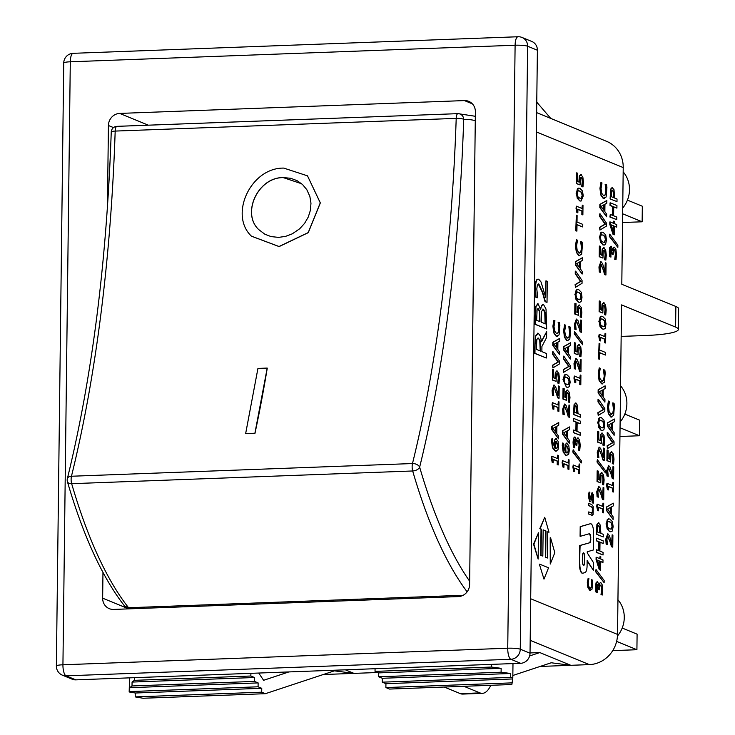 <?xml version="1.0" encoding="UTF-8"?>
<svg xmlns="http://www.w3.org/2000/svg" width="735" height="735" viewBox="0 0 735 735"><rect width="100%" height="100%" fill="white"/><g stroke="black" fill="none" stroke-linecap="round" stroke-linejoin="round"><path stroke-width="1.1" d="M622.655 213.793L642.142 221.795L622.554 222.521M642.142 221.795L642.326 206.232L627.433 200.113M67.418 481.701A5.898 3.372 -16.2 0 0 71.662 483.685A5.898 1.948 -92.1 0 1 71.46 476.243A5.898 3.647 -166.1 0 0 67.354 478.641A5.898 5.898 0 0 0 67.418 481.701C83.303 536.081 102.367 577.526 124.582 606.035M475.334 116.286L458.043 113.649A5.898 5.898 0 0 0 457.933 113.649A5.898 1.948 87.9 0 0 457.933 113.649A5.898 1.948 87.9 0 0 456.205 118.381A5.898 1.167 1.9 0 1 463.712 119.336A5.898 5.568 -91.1 0 0 457.942 113.649L116.911 126.356A5.898 5.898 0 0 0 111.242 132.043A5.898 1.167 1.9 0 1 115.184 131.078A5.898 1.948 -92.1 0 1 116.911 126.356A5.898 1.948 -92.1 0 1 116.92 126.347L457.923 113.649M469.656 581.21A406.832 134.202 -92.1 0 1 419.648 467.148A5.898 3.647 -166.1 0 0 412.482 463.546A5.898 1.948 87.9 0 0 412.675 470.979A5.898 3.372 -16.2 0 0 419.648 467.148A774.286 255.422 87.9 0 0 463.712 119.336A406.832 134.202 -92.1 0 1 475.279 120.614M124.582 606.026L128.57 607.735A412.73 136.15 -92.1 0 1 71.662 483.685L412.675 470.979A412.73 136.15 87.9 0 0 467.129 591.831M463.151 595.276L128.57 607.735M267.209 368.07L267.264 368.171A768.397 253.474 -92.1 0 1 254.971 433.338L245.655 433.567L257.939 368.419L267.209 368.07L254.916 433.227L245.655 433.567M307.496 175.84L320.276 202.86L308.204 232.6L279.043 246.51L251.434 236.156C228.851 214.969 250.718 167.58 283.756 168.095L307.496 175.84L320.341 202.915L308.277 232.664L279.116 246.583L251.462 236.192M301.662 183.759L283.287 177.622C257.967 177.218 241.255 213.563 258.821 229.669M283.223 177.567L290.803 178.302L297.096 180.672L302.526 184.522L306.789 189.63L309.867 196.438L310.969 203.209L310.427 210.201L308.268 217.036L304.612 223.339L299.678 228.778L292.291 233.822L285.557 236.376L278.602 237.377L271.068 236.596L264.876 234.226L258.793 229.642C241.172 213.545 257.884 177.163 283.223 177.567M620.046 427.761L639.524 435.754L619.936 436.489M639.524 435.754L639.716 420.19L624.814 414.081M616.628 641.398L636.914 649.722L612.742 650.622M636.914 649.722L637.098 634.158L622.196 628.039M584.444 557.295L584.812 557.286A3.932 1.295 87.9 0 0 583.452 552.83A3.932 1.295 87.9 0 0 582.405 556.202L582.341 560.97A3.932 1.295 87.9 0 0 583.7 565.426A3.932 1.295 87.9 0 0 584.757 562.054L584.444 557.295A3.932 1.295 87.9 0 0 583.278 552.922M584.812 557.286L584.757 562.054M583.507 565.353A3.932 1.295 87.9 0 0 584.38 562.064M582.579 573.19A7.855 2.591 -92.1 0 1 582.396 573.217A7.855 2.591 -92.1 0 1 579.502 564.296L579.731 545.526L589.727 542.752A3.932 1.295 87.9 0 0 590.784 539.38L590.425 538.213A3.932 1.295 87.9 0 0 589.148 533.785M589.36 542.77A3.932 1.295 87.9 0 0 590.407 539.398M536.633 112.62L606.614 141.35A29.473 27.517 -67.7 0 1 623.225 167.571L621.801 284.28L675.86 306.467L675.603 327.093L621.544 304.896L617.519 634.406L530.698 598.759M606.623 216.788L599.824 207.573L599.861 204.385L606.825 200.49L600.229 204.376L600.192 207.555L606.623 216.788L606.66 214.17L604.859 211.662L604.951 204.238L606.788 203.218L606.825 200.49M589.773 588.239L591.271 587.495L591.794 584.518L591.216 579.74L591.96 581.578L591.638 587.486L590.141 588.23L588.68 586.319L588.221 582.883L588.919 578.629L588.138 578.307L587.669 582.644L588.285 587.66L590.71 590.37L589.746 590.26L587.908 587.678L587.293 582.662L588.138 578.307M591.298 513.214L592.291 512.993L592.355 507.563L588.331 505.285L588.726 503.328L588.698 505.267L592.722 507.554L593.09 510.439L592.658 512.984L588.616 511.955L588.597 513.894L592.217 515.263L588.221 513.903L588.616 511.955M538.149 559.087L533.537 544.148L538.47 532.783L533.904 544.13L538.149 559.087L538.47 532.783M589.645 499.671L591.987 492.799M592.364 492.79L590.021 499.653L589.286 496.327L589.865 492.34L589.093 492.018L588.726 496.226L590.058 501.711L590.958 501.123L592.438 494.857L593.218 498.44L592.529 502.823L593.338 503.163L593.384 494.536L591.951 492.79M593.338 503.163L592.153 502.841L592.842 498.449L592.07 494.866M590.958 501.123L589.691 501.72L590.582 501.141L589.691 501.72L588.349 496.244L589.093 492.018M543.983 579.134L539.371 564.195L543.983 579.134L548.549 567.797L539.738 564.177M553.207 462.875L552.242 462.646L551.388 458.254L551.783 456.214L552.61 462.627L553.207 462.875L553.253 459.338L557.617 461.13L557.571 464.667L558.242 464.943L558.352 455.452L557.69 455.176L557.654 458.631L551.783 456.214M557.277 458.475L557.69 455.176M558.242 464.943L557.203 464.676L557.249 461.148L553.253 459.504M550.249 564.057L550.203 537.772L550.249 564.057L554.815 552.711L550.57 537.754M554.355 448.001L554.383 440.155L556.064 438.721M556.441 438.712L554.75 440.136L554.723 447.983L552.619 441.404L552.821 438.924L551.985 438.575L552.839 447.762L555.531 451.014L557.966 449.857L558.609 445.814L558.049 441.211L555.807 438.648M556.239 451.189L555.164 451.024L552.472 447.78L551.498 440.761L551.985 438.575M542.825 556.101L540.703 555.394L541.024 529.136L539.802 528.64L544.736 517.284L540.179 528.621L541.392 529.126L541.07 555.384L542.825 556.101L543.147 529.843L546.013 531.019L545.692 557.277L547.446 558.003L547.768 531.745L548.981 532.241L544.736 517.284M548.981 532.241L547.768 531.91M547.446 558.003L545.324 557.295L545.646 531.038L543.147 530.009M553.868 409.276L552.895 409.046L552.04 404.654L552.435 402.624L553.271 409.037L553.868 409.276L553.905 405.748L558.269 407.539L558.232 411.076L558.894 411.343L559.013 401.852L558.343 401.586L558.306 405.031L552.435 402.624M557.938 404.884L558.343 401.586M558.894 411.343L557.856 411.085L557.902 407.558L553.905 405.913M552.426 395.311L553.731 395.678L552.426 395.311L552.095 390.175L553.96 385.103M553.731 395.678L553.225 390.652L553.519 388.383L554.346 387.758L558.131 397.901L559.059 398.278L559.197 386.279L558.444 385.976L558.334 395.522L555.623 386.638L553.804 385.057M557.975 394.199L558.444 385.976M559.059 398.278L557.764 397.911L554.346 387.758L553.519 388.383M558.563 438.823L551.755 429.598L551.792 426.419L558.756 422.524L552.169 426.401L552.123 429.589L558.563 438.823L558.591 436.204L556.79 433.687L556.882 426.263L558.729 425.243L558.756 422.524M556.092 381.373L552.362 380.013L552.49 369.337L552.729 379.995L556.092 381.373L556.321 374.409L557.268 373.683L558.315 375.116L558.683 378.084L558.076 382.999L559.004 383.385L559.436 378.442L558.857 373.408L556.661 370.973M554.897 378.534L555.338 372.415L556.937 371.056M559.004 383.385L557.709 383.018L558.306 378.102L557.948 375.126L556.808 373.665M556.211 333.607L558.196 332.615L558.903 328.646L558.131 322.279L558.995 324.732L559.271 328.628L558.572 332.606L556.579 333.589L554.631 331.053L554.015 326.469L554.943 320.8L553.896 320.368L553.271 326.156L554.098 332.845L556.542 336.29L557.341 336.446L556.174 336.299L553.721 332.854L552.904 326.165L553.896 320.368M552.876 367.941L552.545 365.176L558.021 362.006L552.674 354.399L552.711 351.762L553.042 354.38L558.389 361.997L552.913 365.166L552.876 367.941L559.473 363.917L559.51 361.124L553.078 351.753M563.938 467.276L562.964 467.047L562.11 462.655L562.505 460.625L563.341 467.028L563.938 467.276L563.975 463.748L568.339 465.54L568.302 469.068L568.963 469.343L569.083 459.853L568.412 459.577L568.375 463.032L562.505 460.625M568.008 462.875L568.412 459.577M568.963 469.343L567.925 469.077L567.971 465.549L563.975 463.914M559.592 354.665L552.784 345.441L552.821 342.262L559.785 338.366L553.198 342.244L553.152 345.432L559.592 354.665L559.62 352.047L557.819 349.529L557.911 342.106L559.758 341.086L559.785 338.366M565.077 452.402L565.105 444.556L566.795 443.122M567.163 443.113L565.472 444.537L565.445 452.383L563.341 445.805L563.552 443.324L562.707 442.975L563.561 452.172L566.262 455.415L568.688 454.258L569.34 450.215L568.78 445.612L566.529 443.049M566.961 455.59L565.886 455.424L563.194 452.181L562.22 445.162L562.707 442.975M569.285 443.223L562.477 434.008L562.523 430.82L569.478 426.925L562.891 430.802L562.854 433.99L569.285 443.223L569.313 440.605L567.512 438.088L567.604 430.664L569.45 429.653L569.478 426.925M564.278 414.678L563.773 409.652L564.057 407.383L564.893 406.758L568.679 416.901L569.597 417.278L569.744 405.279L568.991 404.967L568.872 414.522L566.17 405.637L564.875 404.085L563.019 409.156L563.35 414.292L564.278 414.678L562.973 414.31L562.642 409.165L564.508 404.103M564.875 404.085L564.351 404.057M568.522 413.199L568.991 404.967M569.597 417.278L568.302 416.91L566.795 411.572L564.489 406.758M563.607 372.342L563.267 369.586L568.743 366.416L563.396 358.799L563.433 356.172L563.773 358.79L569.111 366.397L563.635 369.567L563.607 372.342L570.195 368.318L570.231 365.525L563.8 356.153M566.639 400.373L562.909 399.013L563.038 388.337L563.276 398.995L566.639 400.373L566.86 393.4L567.815 392.683L568.862 394.116L569.23 397.084L568.624 401.999L569.551 402.376L569.983 397.442L569.404 392.398L567.209 389.973M565.436 397.534L565.886 391.406L567.484 390.055M569.551 402.376L568.256 402.017L568.853 397.093L568.495 394.125L567.346 392.665M570.314 359.066L563.506 349.851L563.543 346.663L570.507 342.767L563.92 346.654L563.883 349.832L570.314 359.066L570.342 356.447L568.541 353.93L568.633 346.507L570.479 345.496L570.507 342.767M567.76 387.345L566.327 387.097L563.01 379.471L565.436 374.4M546.702 328.958L546.013 309.022L543.477 304.437L541.64 305.356L540.565 309.646L538.13 303.849L535.98 306.513L535.3 324.282L546.702 328.958L534.933 324.3L535.613 306.532L537.763 303.858M538.13 303.849L537.469 303.775M540.344 308.553L542.742 304.345M566.933 338.008L568.918 337.016L569.625 333.047L568.853 326.68L569.717 329.133L569.992 333.029L569.294 337.007L567.301 337.999L565.353 335.454L564.737 330.879L565.665 325.201L564.618 324.778L563.993 330.557L564.82 337.246L567.273 340.691L568.063 340.847L566.896 340.7L564.443 337.255L563.626 330.566L564.618 324.778M535.705 297.142L537.708 297.794L535.705 297.142L535.135 288.148C535.291 281.615 536.385 278.657 538.387 279.282M537.708 297.794L536.816 289.002L537.331 285.024L538.783 283.93L542.77 292.328L545.407 301.681L547.024 302.342L547.281 281.349L545.958 280.807L545.756 297.528L541.015 281.964L538.755 279.263L537.974 279.171M545.407 296.196L545.958 280.807M547.024 302.342L545.039 301.69L542.393 292.346L538.213 283.885M546.344 358.009L546.399 353.48L541.87 351.624L541.925 346.433L546.592 337.54L546.665 331.66L541.557 341.738L540.372 336.07L538.305 333.304L535.76 336.143L535.052 344.559L534.951 353.333L546.344 358.009L534.575 353.342L535.392 336.152L537.928 333.313M538.305 333.304L537.533 333.212M541.493 341.15L546.665 331.66M606.136 544.157L607.441 544.525L606.136 544.157L605.805 539.012L607.67 533.95M607.441 544.525L606.935 539.499L607.229 537.23L608.056 536.605L611.842 546.739L612.76 547.125L612.907 535.126L612.154 534.814L612.044 544.369L609.333 535.475L607.514 533.895M611.685 543.046L612.154 534.814M612.76 547.125L611.474 546.757L609.958 541.419L607.652 536.605M613.1 519.47L606.301 510.255L606.338 507.076L613.302 503.172L606.706 507.058L606.669 510.246L613.1 519.47L613.137 516.861L611.336 514.344L611.428 506.92L613.266 505.9L613.302 503.172M610.748 531.782L609.315 531.534L605.998 523.917L608.415 518.837M610.748 414.264L612.742 413.272L613.44 409.294L612.668 402.927L613.532 405.389L613.808 409.285L613.109 413.254L611.116 414.246L609.168 411.701L608.552 407.126L609.48 401.457L608.442 401.025L607.817 406.804L608.635 413.493L611.088 416.938L611.878 417.103L610.721 416.956L608.268 413.511L607.441 406.822L608.442 401.025M608.405 489.933L607.441 489.703L606.586 485.311L606.981 483.281L607.808 489.694L608.405 489.933L608.451 486.405L612.815 488.196L612.769 491.724L613.44 492L613.55 482.509L612.889 482.233L612.843 485.688L606.981 483.281M612.476 485.541L612.889 482.233M613.44 492L612.402 491.743L612.448 488.205L608.451 486.57M616.013 259.694L616.481 254.54L615.93 249.505L614.488 247.18L613.266 248.044L612.815 250.488L611.336 246.271L610.114 247.511L610.032 256.699L610.96 257.075L610.675 249.689L611.391 248.954L612.43 254.227L613.155 254.521L613.431 250.58L614.396 249.808L615.388 251.296L615.719 254.393L615.085 259.308L616.013 259.694L614.717 259.326L615.351 254.402L615.02 251.306L613.936 249.79M613.155 254.521L612.053 254.237L611.024 248.972M610.96 257.075L609.664 256.708L609.324 251.471L609.738 247.52L610.969 246.28M611.336 246.271L610.877 246.253M612.613 249.156L614.12 247.199M614.488 247.18L613.964 247.144M606.972 475.968L608.268 476.335L606.972 475.968L606.641 470.823L608.506 465.76M608.268 476.335L607.762 471.31L608.056 469.04L608.892 468.415L612.678 478.549L613.596 478.935L613.743 466.936L612.99 466.624L612.871 476.179L610.16 467.285L608.35 465.705M612.521 474.856L612.99 466.624M613.596 478.935L612.301 478.568L610.794 473.23L608.488 468.415M617.85 247.355L609.352 236.422L609.747 234.162L609.719 236.404L617.85 247.355L617.878 245.15L609.747 234.162M610.629 462.03L606.908 460.67L607.037 449.995L607.275 460.652L610.629 462.03L610.858 455.057L611.814 454.34L612.861 455.773L613.22 458.741L612.622 463.656L613.55 464.033L613.973 459.099L613.394 454.055L611.208 451.63M609.434 459.191L609.885 453.063L611.483 451.713M613.55 464.033L612.255 463.666L612.852 458.75L612.494 455.783L611.345 454.322M614.331 234.796L613.045 234.428L609.793 224.35L609.82 221.952L613.413 234.419L614.331 234.796L614.432 226.205L616.674 227.124L616.702 224.616L614.469 223.697L614.497 221.382L613.789 221.088L613.762 223.412L610.188 221.942M613.394 223.256L613.789 221.088M616.674 227.124L614.432 226.371M607.422 448.598L607.082 445.833L612.558 442.663L607.22 435.056L607.248 432.419L607.588 435.037L612.935 442.654L607.459 445.823L607.422 448.598L614.019 444.565L614.056 441.781L607.625 432.41M574.687 471.64L573.723 471.411L572.859 467.019L573.254 464.989L574.09 471.392L574.687 471.64L574.733 468.112L579.097 469.904L579.051 473.432L579.713 473.707L579.832 464.217L579.171 463.941L579.125 467.396L573.254 464.989M578.757 467.239L579.171 463.941M579.713 473.707L578.684 473.441L578.721 469.913L574.724 468.278M614.129 435.313L607.33 426.098L607.367 422.919L614.331 419.014L607.735 422.901L607.698 426.089L614.129 435.313L614.166 432.704L612.365 430.186L612.457 422.763L614.295 421.743L614.331 419.014M581.275 462.949L572.776 452.007L573.171 449.756L573.144 451.997L581.275 462.949L581.293 460.744L573.171 449.756M612.466 215.309L612.577 206.517L610.022 205.469L610.05 202.888L610.39 205.451L612.944 206.507L612.834 215.456L610.28 214.409L610.252 216.99L616.766 219.664L616.794 217.082L613.606 215.768L613.716 206.82L616.904 208.124L616.941 205.543L610.427 202.869M616.904 208.124L613.716 206.985M616.766 219.664L609.885 217.009L610.28 214.409M579.74 450.454L580.2 445.309L579.658 440.274L578.215 437.95L576.993 438.813L576.534 441.257L575.064 437.04L573.842 438.281L573.759 447.459L574.678 447.845L574.403 440.458L575.119 439.723L576.157 444.997L576.874 445.291L577.159 441.349L578.114 440.568L579.116 442.057L579.446 445.153L578.812 450.077L579.74 450.454L578.445 450.086L579.079 445.171L578.748 442.075L577.655 440.55M576.874 445.291L575.781 445.006L574.752 439.732M574.678 447.845L573.383 447.477L573.052 442.24L573.465 438.29L574.687 437.049M575.064 437.04L574.605 437.022M576.332 439.925L577.839 437.959M578.215 437.95L577.682 437.913M610.105 198.946L616.987 201.601L610.105 198.946L610.629 189.134L612.218 187.453M616.987 201.601L617.014 199.02L614.589 198.018L614.01 189.74L612.044 187.397M575.891 430.894L576.001 422.111L573.447 421.063L573.475 418.472L573.814 421.045L576.369 422.092L576.258 431.05L573.704 430.003L573.677 432.584L580.191 435.258L580.218 432.676L577.03 431.362L577.14 422.414L580.328 423.718L580.356 421.137L573.842 418.463M580.328 423.718L577.14 422.579M580.191 435.258L573.3 432.603L573.704 430.003M575.771 382.687L574.807 382.457L573.952 378.066L574.347 376.035L575.174 382.448L575.771 382.687L575.817 379.159L580.181 380.95L580.135 384.478L580.806 384.754L580.916 375.263L580.255 374.997L580.209 378.442L574.347 376.035M579.841 378.295L580.255 374.997M580.806 384.754L579.768 384.497L579.814 380.969L575.817 379.324M580.411 417.195L580.439 414.613L578.013 413.612L577.434 405.325L576.01 403.028L574.421 404.709L573.897 414.522L580.411 417.195L573.52 414.531L574.053 404.728L575.634 403.046M576.01 403.028L575.459 402.991M574.338 368.722L575.634 369.089L574.338 368.722L574.007 363.577L575.872 358.515M575.634 369.089L575.128 364.064L575.422 361.795L576.258 361.17L580.044 371.313L580.962 371.69L581.109 359.691L580.356 359.378L580.237 368.933L577.526 360.049L575.716 358.469M579.887 367.61L580.356 359.378M580.962 371.69L579.667 371.322L576.258 361.17L575.422 361.795M575.45 287.33L575.11 284.574L580.586 281.404L575.248 273.787L575.275 271.16L575.615 273.778L580.962 281.386L575.487 284.555L575.45 287.33L582.046 283.306L582.074 280.513L575.643 271.142M577.995 354.784L574.274 353.425L574.403 342.749L574.641 353.406L577.995 354.784L578.225 347.811L579.18 347.095L580.227 348.528L580.586 351.495L579.988 356.411L580.916 356.787L581.348 351.854L580.76 346.81L578.574 344.384M576.8 351.946L577.251 345.817L578.849 344.467M580.916 356.787L579.621 356.429L580.218 351.505L579.86 348.537L578.711 347.076M582.157 274.054L575.349 264.839L575.395 261.651L582.359 257.755L575.762 261.642L575.726 264.82L582.157 274.054L582.184 271.435L580.393 268.927L580.475 261.504L582.322 260.484L582.359 257.755M582.717 344.807L574.219 333.865L574.614 331.614L574.586 333.855L582.717 344.807L582.745 342.602L574.614 331.614M580.071 184.926L576.35 183.566L576.479 172.89L576.718 183.548L580.071 184.926L580.301 177.953L581.256 177.236L582.304 178.669L582.662 181.637L582.065 186.552L582.984 186.929L583.415 181.995L582.837 176.951L580.65 174.526M578.877 182.087L579.327 175.959L580.926 174.608M582.984 186.929L581.697 186.571L582.295 181.646L581.936 178.678L580.788 177.218M574.816 329.298L576.121 329.666L574.816 329.298L574.494 324.163L576.35 319.091M576.121 329.666L575.615 324.64L575.909 322.371L576.736 321.746L580.521 331.889L581.449 332.266L581.596 320.267L580.834 319.964L580.724 329.51L578.013 320.625L576.194 319.045M580.365 328.187L580.834 319.964M581.449 332.266L580.154 331.898L578.638 326.56L576.332 321.746M602.296 595.019L602.755 589.874L602.213 584.839L600.771 582.515L599.549 583.379L599.099 585.823L597.619 581.605L596.397 582.846L596.315 592.033L597.243 592.41L596.958 585.023L597.674 584.288L598.713 589.562L599.438 589.856L599.714 585.914L600.679 585.143L601.671 586.631L602.002 589.727L601.368 594.643L602.296 595.019L601 594.661L601.634 589.736L601.303 586.64L600.219 585.124M599.438 589.856L598.336 589.571L597.307 584.307M597.243 592.41L595.947 592.042L595.607 586.806L596.021 582.855L597.252 581.615M597.619 581.605L597.16 581.587M598.896 584.49L600.403 582.533M600.771 582.515L600.247 582.478M578.482 315.361L574.752 314.001L574.88 303.325L575.119 313.983L578.482 315.361L578.711 308.397L579.658 307.671L580.714 309.104L581.073 312.072L580.466 316.987L581.394 317.373L581.826 312.43L581.247 307.386L579.051 304.961M577.287 312.522L577.728 306.403L579.327 305.043M581.394 317.373L580.099 317.005L580.705 312.081L580.338 309.113L579.198 307.653M604.133 582.69L595.635 571.747L596.03 569.496L596.002 571.738L604.133 582.69L604.161 580.485L596.03 569.496M579.603 302.333L578.179 302.085L574.862 294.459L577.278 289.388M600.614 570.13L599.328 569.763L596.076 559.684L596.103 557.286L599.696 569.754L600.614 570.13L600.716 561.54L602.957 562.459L602.985 559.951L600.752 559.032L600.78 556.717L600.072 556.423L600.045 558.747L596.471 557.277M599.677 558.591L600.072 556.423M602.957 562.459L600.716 561.705M578.776 252.996L580.769 252.013L581.468 248.035L580.696 241.668L581.56 244.121L581.835 248.026L581.137 251.995L579.143 252.987L577.195 250.442L576.58 245.867L577.508 240.189L576.461 239.766L575.845 245.545L576.663 252.234L579.116 255.679L579.906 255.835L578.739 255.697L576.295 252.243L575.468 245.554L576.461 239.766M598.529 510.788L597.564 510.559L596.71 506.167L597.105 504.127L597.941 510.54L598.529 510.788L598.575 507.251L602.939 509.043L602.902 512.58L603.564 512.846L603.683 503.365L603.012 503.089L602.976 506.544L597.105 504.127M602.599 506.387L603.012 503.089M603.564 512.846L602.525 512.589L602.571 509.061L598.575 507.416M582.736 226.959L582.763 224.368L577.021 222.016L577.104 215.484L576.332 215.171L576.139 230.808L576.911 231.121L576.993 224.598L582.736 226.959L576.984 224.763M576.911 231.121L575.771 230.818L576.332 215.171M598.4 497.182L597.895 492.165L598.18 489.887L599.016 489.262L602.801 499.405L603.72 499.782L603.867 487.792L603.113 487.48L602.994 497.035L600.293 488.141L598.997 486.598L597.142 491.66L597.463 496.805L598.4 497.182L597.096 496.814L596.765 491.678L598.63 486.607M598.997 486.598L598.474 486.561M602.645 495.702L603.113 487.48M603.72 499.782L602.424 499.414L600.918 494.076L598.612 489.262M577.848 212.828L576.883 212.599L576.019 208.207L576.415 206.177L577.251 212.59L577.848 212.828L577.894 209.3L582.258 211.092L582.212 214.62L582.883 214.896L582.993 205.405L582.331 205.129L582.285 208.584L576.415 206.177M581.918 208.437L582.331 205.129M582.883 214.896L581.844 214.638L581.89 211.101L577.894 209.466M600.761 482.886L597.031 481.517L597.16 470.85L597.399 481.508L600.761 482.886L600.982 475.912L601.937 475.196L602.985 476.62L603.352 479.587L602.746 484.503L603.674 484.889L604.106 479.946L603.527 474.911L601.331 472.476M599.558 480.038L600.008 473.919L601.607 472.559M603.674 484.889L602.378 484.521L602.976 479.606L602.617 476.638L601.469 475.178M580.843 201.087L579.41 200.839L576.093 193.222L578.518 188.142M605.475 472.908L596.976 461.966L597.371 459.715L597.344 461.947L605.475 472.908L605.502 470.694L597.371 459.715M598.749 550.634L598.86 541.851L596.305 540.804L596.333 538.213L596.673 540.785L599.227 541.833L599.117 550.791L596.563 549.743L596.535 552.325L603.049 554.999L603.077 552.417L599.889 551.103L599.999 542.154L603.187 543.459L603.224 540.877L596.71 538.204M603.187 543.459L599.999 542.32M603.049 554.999L596.168 552.343L596.563 549.743M598.878 457.758L598.373 452.742L598.667 450.463L599.494 449.838L603.279 459.981L604.207 460.358L604.354 448.368L603.6 448.056L603.481 457.611L600.771 448.717L599.475 447.174L597.619 452.236L597.95 457.381L598.878 457.758L597.583 457.39L597.252 452.255L599.108 447.183M599.475 447.174L598.951 447.137M603.123 456.279L603.6 448.056M604.207 460.358L602.911 459.991L601.395 454.653L599.089 449.838M596.388 534.271L603.27 536.936L596.388 534.271L596.912 524.468L598.501 522.787M603.27 536.936L603.297 534.354L600.872 533.353L600.293 525.066L598.327 522.732M601.239 443.462L597.509 442.093L597.638 431.427L597.886 442.084L601.239 443.462L601.469 436.489L602.424 435.772L603.472 437.196L603.83 440.164L603.233 445.088L604.152 445.465L604.583 440.522L604.005 435.487L601.818 433.053M600.045 440.614L600.486 434.495L602.084 433.135M604.152 445.465L602.856 445.098L603.463 440.182L603.095 437.215L601.956 435.754M598.207 415.431L597.867 412.666L603.343 409.496L598.005 401.889L598.033 399.252L598.373 401.87L603.72 409.487L598.244 412.657L598.207 415.431L604.804 411.398L604.841 408.614L598.409 399.243M602.36 430.425L600.936 430.177L597.619 422.561L600.036 417.48M604.914 402.146L598.115 392.931L598.152 389.752L605.116 385.847L598.52 389.734L598.483 392.922L604.914 402.146L604.951 399.528L603.15 397.019L603.242 389.596L605.08 388.576L605.116 385.847M601.533 381.097L603.527 380.105L604.225 376.127L603.453 369.76L604.317 372.213L604.593 376.118L603.894 380.087L601.901 381.079L599.962 378.534L599.337 373.959L600.265 368.29L599.227 367.858L598.602 373.637L599.42 380.326L601.873 383.771L602.663 383.936L601.506 383.789L599.053 380.344L598.235 373.656L599.227 367.858M602.829 313.027L599.108 311.658L599.236 300.992L599.475 311.649L602.829 313.027L603.058 306.054L604.014 305.337L605.061 306.761L605.419 309.729L604.822 314.644L605.75 315.03L606.182 310.087L605.594 305.053L603.407 302.618M601.634 310.179L602.084 304.06L603.683 302.701M605.75 315.03L604.455 314.663L605.052 309.747L604.694 306.78L603.545 305.31M605.493 355.051L605.521 352.46L599.778 350.108L599.861 343.585L599.089 343.263L598.896 358.9L599.668 359.222L599.751 352.69L605.493 355.051L599.751 352.855M599.668 359.222L598.529 358.919L599.089 343.263M599.291 272.033L600.587 272.4L599.291 272.033L598.961 266.897L600.817 261.825M600.587 272.4L600.082 267.375L600.376 265.105L601.202 264.481L604.988 274.624L605.916 275L606.063 263.001L605.309 262.698L605.19 272.244L602.479 263.36L600.67 261.779M604.832 270.921L605.309 262.698M605.916 275L604.62 274.633L603.113 269.295L600.807 264.481M600.605 340.93L599.641 340.691L598.786 336.299L599.181 334.269L600.008 340.682L600.605 340.93L600.651 337.393L605.015 339.184L604.969 342.721L605.64 342.988L605.75 333.506L605.089 333.231L605.043 336.685L599.181 334.269M604.675 336.529L605.089 333.231M605.64 342.988L604.602 342.731L604.648 339.202L600.651 337.558M602.948 258.095L599.218 256.736L599.356 246.06L599.595 256.717L602.948 258.095L603.178 251.131L604.133 250.405L605.181 251.839L605.539 254.806L604.942 259.721L605.861 260.107L606.292 255.164L605.713 250.13L603.527 247.695M601.754 255.256L602.204 249.137L603.793 247.778M605.861 260.107L604.565 259.74L605.171 254.825L604.804 251.848L603.665 250.387M603.6 329.179L602.176 328.931L598.85 321.314L601.276 316.234M604.078 245.067L602.645 244.819L599.328 237.194L601.745 232.122M599.916 230.064L599.585 227.308L605.061 224.138L599.714 216.522L599.742 213.894L600.082 216.513L605.429 224.12L599.953 227.29L599.916 230.064L606.513 226.04L606.55 223.247L600.118 213.876M603.242 195.73L605.236 194.747L605.934 190.769L605.162 184.402L606.035 186.855L606.311 190.76L605.603 194.729L603.619 195.721L601.671 193.176L601.046 188.601L601.983 182.932L600.936 182.5L600.311 188.279L601.129 194.968L603.582 198.413L604.372 198.569L603.214 198.432L600.761 194.986L599.944 188.289L600.936 182.5M590.067 523.807L580.567 526.618L580.08 536.284L580.2 526.637L590.067 523.807A7.855 2.591 -92.1 0 1 590.279 523.77A7.855 2.591 -92.1 0 1 590.462 523.789M582.396 573.217L582.772 573.199A7.855 2.591 -92.1 0 0 582.974 573.171L584.977 572.593A7.855 2.591 -92.1 0 0 587.081 565.849L587.146 560.493L593.338 570.213L587.136 561.071M590.425 538.213L590.784 539.38M590.793 538.204A3.932 1.295 87.9 0 0 589.351 533.739A3.932 1.295 87.9 0 0 589.24 533.757L580.448 536.274M590.435 523.798A7.855 2.591 -92.1 0 1 590.646 523.761A7.855 2.591 -92.1 0 1 593.54 532.682L593.329 550L587.256 551.746L587.237 552.858L593.439 562.578L593.338 570.213M589.727 542.752L580.099 545.517L579.502 564.296M582.772 573.199A7.855 2.591 -92.1 0 1 579.869 564.278M617.455 636.005A27.507 25.679 -67.7 0 0 617.942 599.788M620.12 421.991A27.507 25.679 -67.7 0 0 620.561 385.82M622.729 208.033A27.507 25.679 -67.7 0 0 623.17 171.861M460.312 693.629A49.116 16.207 87.9 0 0 462.728 694.079L482.38 693.344A49.116 16.207 -92.1 0 1 479.955 692.894L460.312 693.629L444.252 687.032M323.271 674.528L377.735 672.497M463.904 686.306L479.955 692.894M490.805 685.305A49.116 16.207 -92.1 0 1 482.38 693.344M604.198 204.642L604.124 210.642L601.101 206.388L604.198 204.642M603.766 210.136L603.83 204.854M589.746 590.26L592.024 589.185L592.612 582.102L592.364 580.044L591.583 579.731M590.637 588.331L590.141 588.23M592.291 512.993L591.666 513.205M591.271 515.152L593.145 514.353L593.246 506.59L591.776 504.587L588.726 503.328M555.164 451.024L556.055 451.207M555.394 448.469L557.13 447.79L557.525 445.52L555.908 441.331M555.292 442.231L556.441 441.377L557.902 445.502L557.497 447.78L555.761 448.46L555.292 442.231M556.478 448.616L555.761 448.46M554.328 385.094L552.472 390.156L552.803 395.301M556.138 426.667L556.064 432.676L553.032 428.422L556.138 426.667M555.697 432.162L555.761 426.879M557.305 371.037L555.715 372.397L555.265 378.516L553.529 377.808L553.63 369.641L552.867 369.328M556.174 336.299L559.087 334.875L559.868 325.421L559.537 322.683L558.499 322.261M557.24 333.727L556.579 333.589M554.061 344.265L557.167 342.51L557.093 348.519L554.061 344.265M556.726 348.004L556.79 342.721M565.886 455.424L566.777 455.608M566.115 452.879L567.852 452.19L568.256 449.921L566.795 445.787L568.624 449.903L568.228 452.181L566.079 452.65L565.757 449.03L566.014 446.632L566.814 445.704M567.199 453.017L566.483 452.861M563.754 432.823L566.86 431.077L566.786 437.077L563.754 432.823M566.419 436.572L566.483 431.28M564.057 407.383L564.517 406.767M567.852 390.037L566.253 391.397L565.812 397.516L564.076 396.808L564.177 388.64L563.405 388.328M564.783 348.666L567.889 346.92L567.815 352.919L564.783 348.666M567.448 352.414L567.512 347.131M566.703 387.079L567.953 387.345L569.276 386.619L570.167 382.246L569.404 377.22L566.85 374.639L565.61 374.381L564.287 375.098L563.387 379.462L566.327 387.097M567.907 384.782L568.706 384.58L566.731 384.433L564.756 382.935L564.103 379.756L564.82 377.184L566.814 377.285L568.789 378.801L569.441 381.952L568.1 384.791M564.82 377.184L565.454 376.963M568.339 384.589L569.074 381.961L568.421 378.81L566.446 377.303L564.443 377.193M545.094 323.758L544.754 312.329L542.779 309.095M541.686 311.208L543.487 309.178L545.122 312.32L545.462 323.905L541.254 322.178L541.686 311.208M539.619 321.507L539.361 311.171L537.799 308.627M537.074 309.904L538.286 308.654L539.729 311.162L539.986 321.654L536.651 320.285L537.074 309.904M566.896 340.7L569.809 339.276L570.599 329.822L570.259 327.084L569.221 326.662M567.962 338.128L567.301 337.999M538.755 279.263C536.752 278.648 535.668 281.597 535.503 288.129L536.081 297.124M540.234 350.953L539.766 340.746L538.36 338.072L540.133 340.737L540.602 351.1L536.311 349.346L536.826 339.598L537.992 337.999M607.229 537.23L607.689 536.614M608.038 533.932L606.182 539.003L606.513 544.139M610.675 507.325L610.601 513.333L607.579 509.079L610.675 507.325M610.243 512.819L610.307 507.536M609.829 519.085L608.598 518.818L607.275 519.544L606.366 523.899L607.128 528.943L609.692 531.524L610.932 531.782L612.255 531.065L613.155 526.683L612.393 521.657L609.829 519.085M610.895 529.218L612.062 526.407L611.41 523.256L609.434 521.749L607.432 521.639M611.318 529.035L609.719 528.869L607.744 527.381L607.092 524.202L607.799 521.62L609.802 521.731L611.777 523.237L612.43 526.389L611.088 529.228M607.799 521.62L608.442 521.409M610.721 416.956L613.633 415.532L614.414 406.078L614.074 403.34L613.045 402.918M611.777 414.384L611.116 414.246M608.056 469.04L608.516 468.425M608.874 465.742L607.009 470.813L607.34 475.949M611.851 451.694L610.252 453.054L609.811 459.173L608.075 458.465L608.167 450.298L607.404 449.985M613.734 225.911L613.651 232.453L611.189 224.873L613.734 225.911L611.254 225.066M613.293 231.36L613.367 225.93M608.598 424.922L611.704 423.167L611.63 429.176L608.598 424.922M611.272 428.661L611.336 423.378M613.486 197.568L613.165 191.66L612.154 190.135M611.566 191.146L612.577 190.144L613.532 191.642L613.854 197.715L611.254 196.649L611.566 191.146M612.586 187.443L610.996 189.115L610.473 198.928M576.901 413.162L576.001 405.738L576.957 407.236L577.269 413.309L574.678 412.243L574.99 406.731L575.753 405.692M576.24 358.496L574.375 363.568L574.706 368.713M579.217 344.449L577.618 345.808L577.177 351.927L575.441 351.22L575.533 343.052L574.77 342.74M579.731 261.908L579.658 267.908L576.626 263.654L579.731 261.908M579.29 267.402L579.364 262.119M581.293 174.59L579.695 175.95L579.254 182.069L577.508 181.361L577.609 173.194L576.846 172.881M575.909 322.371L576.369 321.755M576.718 319.082L574.862 324.144L575.193 329.289M579.695 305.025L578.105 306.385L577.655 312.504L575.918 311.796L576.019 303.628L575.257 303.316M578.693 289.627L577.462 289.369L576.13 290.095L575.229 294.45L575.983 299.485L578.546 302.067L579.796 302.333L581.119 301.607L582.01 297.234L581.247 292.208L578.693 289.627M579.75 299.77L580.916 296.949L580.264 293.798L578.289 292.291L576.295 292.181M580.181 299.577L578.583 299.421L576.598 297.932L575.955 294.744L576.663 292.172L578.665 292.282L580.641 293.789L581.284 296.94L579.943 299.779M576.663 292.172L577.297 291.951M600.017 561.246L599.935 567.788L597.472 560.208L600.017 561.246L597.537 560.392M599.576 566.694L599.65 561.264M578.739 255.697L581.651 254.264L582.442 244.81L582.102 242.081L581.063 241.65M579.805 253.116L579.143 252.987M598.18 489.887L598.639 489.28M601.974 472.55L600.376 473.9L599.935 480.029L598.198 479.312L598.299 471.144L597.527 470.832M579.933 188.39L578.693 188.123L577.37 188.849L576.47 193.204L577.223 198.248L579.786 200.82L581.027 201.087L583.25 195.988L582.487 190.962L579.933 188.39M580.99 198.524L582.157 195.703L581.504 192.552L579.529 191.045L577.526 190.944M581.413 198.331L579.814 198.174L577.839 196.686L577.186 193.498L577.903 190.925L579.897 191.036L581.872 192.542L582.524 195.694L581.183 198.533M577.903 190.925L578.537 190.705M598.667 450.463L599.126 449.857M599.769 532.903L599.448 526.995L598.437 525.47M597.849 526.471L598.86 525.479L599.815 526.977L600.137 533.05L597.537 531.984L597.849 526.471M598.869 522.769L597.279 524.45L596.756 534.262M602.461 433.126L600.862 434.477L600.412 440.605L598.676 439.888L598.777 431.721L598.014 431.408M601.303 430.168L602.553 430.425L603.876 429.709L604.767 425.326L604.005 420.301L601.45 417.728L600.219 417.462L598.887 418.187L597.987 422.542L598.749 427.586L600.936 430.177M602.516 427.862L603.306 427.66L601.34 427.513L599.365 426.024L598.713 422.846L599.42 420.264L601.423 420.374L603.398 421.881L604.051 425.032L602.7 427.871M599.42 420.264L600.054 420.043M602.939 427.678L603.674 425.05L603.022 421.899L601.046 420.383L599.053 420.282M599.383 391.755L602.489 390L602.415 396.009L599.383 391.755M602.057 395.494L602.121 390.212M601.506 383.789L604.418 382.365L605.199 372.911L604.859 370.174L603.83 369.751M602.562 381.217L601.901 381.079M604.051 302.691L602.452 304.042L602.011 310.17L600.274 309.453L600.376 301.286L599.604 300.973M600.376 265.105L600.835 264.499M601.193 261.816L599.328 266.879L599.659 272.023M604.17 247.759L602.571 249.119L602.121 255.238L600.385 254.531L600.486 246.363L599.723 246.05M602.544 328.922L603.793 329.188L605.116 328.462L606.007 324.089L605.245 319.054L602.691 316.482L601.45 316.225L600.128 316.941L599.227 321.305L599.98 326.34L602.176 328.931M603.747 326.616L604.547 326.413L602.571 326.276L600.596 324.778L599.944 321.599L600.66 319.018L602.654 319.128L604.629 320.635L605.282 323.786L603.94 326.625M600.66 319.018L601.294 318.806M604.179 326.432L604.914 323.804L604.262 320.653L602.287 319.146L600.284 319.036M603.159 232.361L601.928 232.104L600.596 232.83L599.696 237.185L600.458 242.228L603.012 244.801L604.262 245.067L605.585 244.342L606.476 239.968L605.713 234.943L603.159 232.361M604.225 242.504L605.383 239.683L604.74 236.532L602.755 235.025L600.761 234.915M604.648 242.311L603.049 242.155L601.074 240.667L600.421 237.478L601.129 234.906L603.132 235.016L605.107 236.523L605.759 239.674L604.409 242.513M601.129 234.906L601.763 234.685M603.214 198.432L606.127 196.998L606.908 187.554L606.568 184.816L605.539 184.384M604.28 195.85L603.619 195.721M134.395 677.67L134.358 680.344L132.07 682.071L132.015 685.966L129.727 687.684L129.682 691.58L129.167 691.966L129.553 677.854M129.167 691.966L135.258 693.013L135.212 696.899L143.049 698.25L265.372 693.693L334.379 670.844L353.985 673.379L345.312 669.815M250.892 673.333L250.856 676.007L134.358 680.344M250.856 676.007L254.521 677.514L132.07 682.071M254.521 677.514L254.475 681.4L132.015 685.966M254.475 681.4L258.132 682.907L129.727 687.684M537.395 50.228L527.629 46.222A9.821 9.169 -67.7 0 0 522.089 37.476L531.864 41.491A9.821 9.169 112.3 0 1 537.395 50.228L530.027 653.222A9.821 9.169 112.3 0 1 520.646 663.292L75.843 679.857A9.821 9.169 112.3 0 1 72.223 679.213L62.457 675.208A9.821 9.169 -67.7 0 0 66.067 675.842L510.88 659.277A9.821 3.243 -92.1 0 1 507.738 648.215A9.821 1.378 0.7 0 1 520.261 649.207L527.629 46.222A9.821 1.378 -179.3 0 0 515.106 45.23L507.738 648.215L62.934 664.78A9.821 3.243 87.9 0 0 66.067 675.842L75.843 679.857M258.132 682.907L258.086 686.793L129.682 691.58M258.086 686.793L261.752 688.3L261.706 692.195L265.372 693.693M261.706 692.195L135.212 696.899M261.752 688.3L135.258 693.013M288.928 671.919L263.599 680.307L258.729 673.039M530.036 652.937L539.812 652.57L570.829 665.304L589.36 664.615A29.473 27.517 -67.7 0 0 617.519 634.406M540.115 666.452L570.829 665.304L551.222 662.768L512.837 675.483M529.632 655.942L539.812 652.57M512.093 663.604L512.984 664.091L512.809 677.679L510.678 677.394L510.724 673.499L501.105 672.222L501.151 668.326L491.531 667.049L491.559 664.376M375.061 668.712L375.034 671.386L378.7 672.892L378.644 676.779L382.31 678.286L382.264 682.172L385.93 683.679L385.884 687.565L389.541 689.072L511.863 684.515L512.809 677.679M375.034 671.386L491.531 667.049M385.884 687.565L512.368 682.861M385.93 683.679L512.424 678.965M382.264 682.172L510.678 677.394M378.7 672.892L501.151 668.326M378.644 676.779L501.105 672.222M382.31 678.286L510.724 673.499M536.761 102.128L550.736 118.408M128.698 608.865L102.652 598.171A11.788 11.007 -67.7 0 0 109.294 608.663A11.788 11.007 -67.7 0 0 113.622 609.425L458.355 596.59A11.788 11.007 -67.7 0 0 469.61 584.509L475.389 111.839A11.788 11.007 -67.7 0 0 468.746 101.347A11.788 11.007 -67.7 0 0 464.41 100.585L472.366 103.846M211.23 604.657L211.211 605.796M102.652 598.171L102.964 572.418M107.42 207.334L108.422 125.501L113.512 127.596M148.332 125.18L119.686 113.42L464.41 100.585M119.686 113.42A11.788 11.007 -67.7 0 0 108.422 125.501M621.158 336.409L645.55 335.5A49.116 6.881 0.7 0 0 678.387 329.418L678.635 308.801A49.116 6.881 -179.3 0 0 675.86 306.467M675.603 327.093A49.116 6.881 0.7 0 1 678.387 329.418M412.482 463.546L71.46 476.243A768.397 253.474 87.9 0 0 115.184 131.078L456.205 118.381A768.397 253.474 -92.1 0 1 412.482 463.546M623.225 167.571L536.403 131.932M589.36 664.615L530.192 640.323M56.365 665.993A9.821 1.378 0.7 0 1 62.934 664.78L70.294 61.795A9.821 1.378 -179.3 0 0 63.734 63.008L56.365 665.993A9.821 9.821 0 0 0 62.457 675.208M73.188 53.315A9.821 3.243 87.9 0 0 70.294 61.795L515.106 45.23A9.821 3.243 -92.1 0 1 518 36.75L73.188 53.315A9.821 9.821 0 0 0 63.734 63.008M520.646 663.292L510.88 659.277A9.821 9.169 -67.7 0 0 520.261 649.207L530.027 653.222M67.354 478.641C92.114 377.386 106.74 261.853 111.242 132.043M522.089 37.476A9.821 9.821 0 0 0 518 36.75"/></g></svg>

